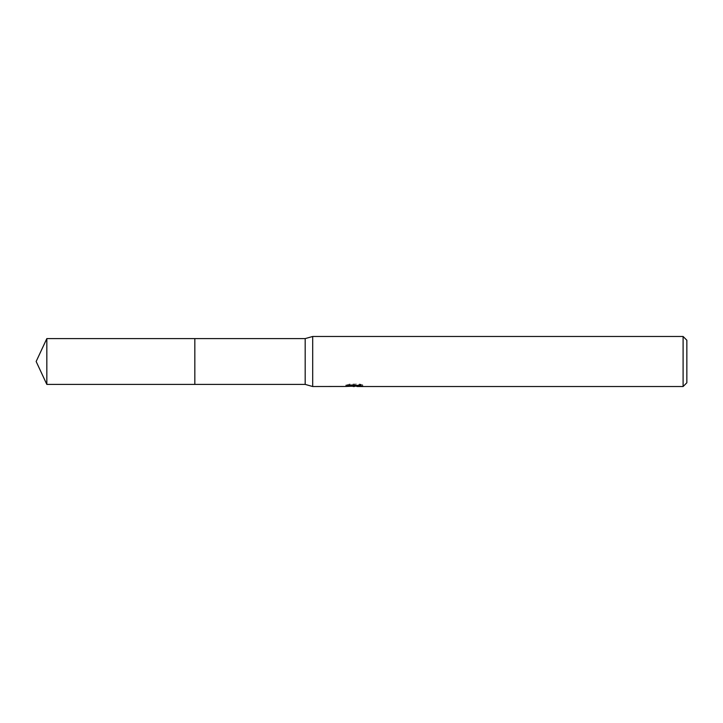 <?xml version="1.0" encoding="UTF-8"?>
<svg xmlns="http://www.w3.org/2000/svg" width="723" height="723" viewBox="0 0 723 723"><rect width="100%" height="100%" fill="white"/><g stroke="black" fill="none" stroke-linecap="round" stroke-linejoin="round"><path stroke-width="0.54" stroke-dasharray="3.62 2.71" d="M346.073 385.223L349.561 384.085L353.222 385.278L360.985 384.564L360.985 385.07L356.963 385.26L362.747 384.853L362.747 386.127M360.985 385.07L360.985 386.335L360.985 385.856L356.963 386.136M357.063 386.525L360.985 386.335M362.747 384.853L359.882 384.085L350.013 384.085L350.013 385.395M359.891 384.085L359.891 385.395M360.985 384.564L360.985 385.856M354.794 385.061L354.794 386.091M350.013 384.085L347.411 384.772L355.409 384.772L346.064 385.223M347.411 384.772L347.411 386.055M355.409 384.772L355.409 385.395M349.561 384.085L349.561 385.395L345.892 386.525L345.892 385.278L353.222 385.278M351.495 386.281L349.561 385.395M686.85 340.226L686.85 382.774M683.099 336.475L683.099 386.525M312.697 336.475L312.697 386.525M305.187 338.599L305.187 384.401M194.83 338.599L194.83 384.401M194.821 338.59L194.821 384.41L194.821 338.59M46.832 338.599L46.832 384.401M354.36 386.516L354.36 385.26M354.406 385.278L357.063 385.278"/><path stroke-width="1.08" d="M346.073 386.471L312.697 386.525L305.187 384.401L194.821 384.41L194.821 338.59L305.187 338.599L312.697 336.475L683.099 336.475L686.85 340.226L686.85 382.774L683.099 386.525L357.063 386.525L356.963 385.395M194.83 384.401L194.83 338.599M305.187 384.401L305.187 338.599M312.697 386.525L312.697 336.475M356.963 386.136L351.495 386.281M354.406 386.525L353.222 386.525M683.099 386.525L683.099 336.475M346.064 385.223L346.064 386.471L355.409 386.055L347.411 386.055L350.013 385.395L359.891 385.395L362.747 386.127L356.963 386.516M355.409 385.395L355.409 386.055M46.832 384.401L46.832 338.599L194.821 338.59L194.821 384.41L46.832 384.401L36.15 361.5L46.832 338.599"/></g></svg>
